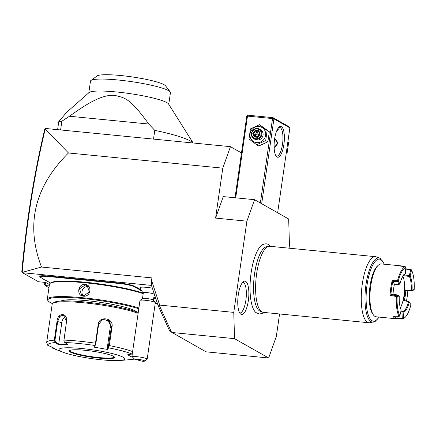 <?xml version="1.0" encoding="UTF-8"?>
<svg xmlns="http://www.w3.org/2000/svg" width="436" height="436" viewBox="0 0 436 436"><rect width="100%" height="100%" fill="white"/><g stroke="black" fill="none" stroke-linecap="round" stroke-linejoin="round"><path stroke-width="0.65" d="M48.968 287.716L45.088 285.52L44.532 284.517L44.843 282.381M49.23 285.929L45.088 285.52L45.529 282.446M171.495 332.178L169.402 330.406L158.143 305.663L151.526 285.607L151.548 280.446L159.68 305.091L159.592 306.023L171.495 332.178L206.015 351.825L268.652 357.989L276.32 336.494L279.563 313.969M289.046 248.177L289.46 245.299L288.681 219.019L254.57 199.688L246.901 221.183L215.586 218.098L222.785 168.16L68.474 152.976C34.406 186.788 25.413 224.807 41.502 267.039L151.913 277.901L151.548 280.446M159.592 306.023L158.143 305.663M159.68 305.091L233.761 312.383L234.541 338.658L171.909 332.499M246.901 221.183L233.761 312.383M215.586 218.098L223.254 196.609L254.57 199.688M241.484 152.916L230.448 146.665L222.785 168.16M230.448 146.665L45.671 128.484L45.208 129.072L68.474 152.976M45.246 128.756L44.652 129.568C39.322 151.951 34.727 175.152 30.869 199.176L31.343 199.018C35.223 174.874 39.845 151.559 45.208 129.072M49.426 284.555L45.747 282.468L38.439 281.749L22.481 272.707L21.8 271.639C24.018 247.174 27.037 223.019 30.869 199.176M41.502 267.039L22.192 272.386C24.416 247.61 27.468 223.156 31.343 199.018M151.526 285.406L22.481 272.707M157.614 304.061L155.151 303.821M152.371 288.163A9.303 1.232 8.2 0 0 142.659 287.133A9.303 1.232 -171.8 0 0 140.261 287.678A9.963 9.963 0 0 0 143.313 292.85M80.442 279.127L80.556 279.64A23.239 3.085 8.2 0 1 76.431 279.296L76.36 278.789A22.797 3.025 -171.8 0 0 80.442 279.127L86.584 279.732A22.797 3.025 -171.8 0 0 90.933 280.223L119.137 282.997A12.175 1.613 8.2 0 1 134.277 286.196L135.618 286.953A22.797 3.025 -171.8 0 0 137.378 287.76L139.335 288.866A22.797 3.025 -171.8 0 0 140.256 289.586L141.166 290.098M76.36 278.789L48.151 276.01A12.175 1.613 8.2 0 0 39.84 276.577L40.21 277.067A11.734 1.559 -171.8 0 0 40.679 277.432L42.02 278.19A23.239 3.085 8.2 0 1 42.951 278.909L42.946 278.898A23.239 3.085 8.2 0 1 42.957 278.915L44.886 280.01A23.239 3.085 8.2 0 1 46.657 280.817L50.56 283.029M155.728 298.355L153.854 297.292M153.439 300.164L154.279 294.36A5.532 0.736 8.2 0 0 150.829 293.166A5.532 0.736 8.2 0 0 144.752 292.496A5.532 0.736 -171.8 0 0 143.324 292.779L142.485 298.584M155.26 302.557A7.744 1.03 8.2 0 0 149.995 300.938A7.744 1.03 8.2 0 0 141.972 300.093A7.744 1.03 -171.8 0 0 140.065 300.366L142.545 298.546A5.532 0.736 -171.8 0 1 143.907 298.349A5.532 0.736 8.2 0 1 149.635 298.954A5.532 0.736 8.2 0 1 153.396 300.11L155.26 302.557A7.744 1.03 8.2 0 1 155.309 302.698L147.177 359.155A7.744 1.03 8.2 0 1 147.085 359.286L144.61 361.101A5.532 0.736 -171.8 0 0 141.051 359.787A5.532 0.736 -171.8 0 0 134.49 359.177L142.425 361.281A5.532 0.736 -171.8 0 0 144.61 361.101M140.065 300.366A7.744 1.03 -171.8 0 0 139.972 300.491L132.092 355.193L132.173 356.713A7.744 1.03 8.2 0 1 133.836 356.55A7.744 1.03 8.2 0 1 142.343 357.487A7.744 1.03 8.2 0 1 147.177 359.155M132.173 356.713L134.49 359.177M137.378 287.76L136.909 288.158A23.239 3.085 8.2 0 1 135.138 287.351L133.798 286.594A11.734 1.559 -171.8 0 0 119.208 283.504L91.004 280.73A23.239 3.085 8.2 0 1 86.611 280.239L86.584 279.732M136.909 288.158L138.839 289.253L139.335 288.866M141.782 291.117L139.776 289.978A23.239 3.085 8.2 0 1 138.839 289.253M155.995 299.167A23.239 3.085 8.2 0 1 155.75 299.031L153.766 297.908M155.205 303.418A11.734 1.559 -171.8 0 0 157.451 303.565M76.431 279.296L48.222 276.522A11.734 1.559 -171.8 0 0 40.21 277.067M80.556 279.64L86.611 280.239M143.27 293.15A51.35 6.813 -171.8 0 0 90.023 282.73A51.35 6.813 -171.8 0 0 50.81 282.85L50.064 283.395A52.015 6.9 -171.8 0 0 49.47 284.239L47.311 299.227A52.015 6.9 -171.8 0 0 47.644 300.208L48.2 300.938A51.35 6.813 -171.8 0 0 50.26 302.53A51.35 6.813 -171.8 0 0 52.462 303.614M143.199 293.651A52.015 6.9 -171.8 0 0 89.331 283.226A52.015 6.9 -171.8 0 0 50.064 283.395M138.899 307.947A52.015 6.9 -171.8 0 0 82.137 297.69A52.015 6.9 -171.8 0 0 47.311 299.227M83.401 296.158C76.115 295.831 77.935 283.427 85.091 284.435C92.612 284.893 90.792 297.298 83.401 296.158L83.598 295.804L81.668 295.194L79.521 288.845L85.162 284.942L87.124 285.569L89.44 292.011L83.598 295.804M138.79 308.737A51.35 6.813 -171.8 0 0 79.434 298.197A51.35 6.813 -171.8 0 0 48.2 300.938M60.991 301.02A38.728 5.139 8.2 0 1 96.274 301.772A38.728 5.139 8.2 0 1 135.236 310.89A38.728 5.139 8.2 0 1 136.648 311.92M138.239 312.53A45.377 6.022 -171.8 0 0 91.097 302.655A45.377 6.022 -171.8 0 0 53.966 302.47L52.723 303.38A46.483 6.169 -171.8 0 0 52.195 304.137L46.679 342.413A46.483 6.169 8.2 0 1 54.309 340.173L57.007 321.441C57.514 312.394 67.727 312.307 66.539 321.376L63.863 341.088L64.719 342.522L67.798 344.533L58.326 344.598L55.247 342.587L54.309 340.173L54.969 340.254L57.666 321.528L59.727 316.465L63.405 314.972L66.523 321.463L63.852 341.017M46.679 342.413L47.769 345.339L52.5 347.378L56.767 349.797L52.751 348.239L51.606 347.034M63.16 352.277A33.201 4.404 -171.8 0 0 91.315 358.561A33.201 4.404 -171.8 0 0 120.096 360.479A33.201 4.404 -171.8 0 0 123.263 357.28A33.201 4.404 -171.8 0 0 81.968 348.544A33.201 4.404 -171.8 0 0 60.626 351.116A33.201 4.404 -171.8 0 0 63.16 352.277L53.514 348.538A44.843 5.951 8.2 0 1 52.751 348.239L52.783 347.748L52.08 347.22M132.517 357.095L131.934 357.193L127.666 354.773L132.015 354.037A44.843 5.951 8.2 0 0 108.613 347.841L107.512 349.438L93.773 347.089L94.879 345.492L95.484 343.219L98.182 324.488C99.005 315.473 113.949 317.893 112.014 326.858L109.316 345.585L108.613 347.841L108.204 347.356L107.131 348.914L110.232 327.387A6.638 6.453 -115.5 0 0 101.593 320.029M138.125 313.321A46.483 6.169 -171.8 0 0 89.805 303.456A46.483 6.169 -171.8 0 0 52.723 303.38M64.719 342.522A44.843 5.951 8.2 0 1 94.879 345.492L95.359 345.159L95.882 343.345L98.58 324.618L102.22 319.686L108.918 320.422L111.425 326.815L108.204 347.356M132.152 356.615L131.857 356.664L132.244 353.983M131.934 357.193L131.857 356.664M53.334 347.966L52.783 347.748M48.483 345.819A44.843 5.951 8.2 0 1 55.247 342.587L55.699 342.189L54.969 340.254M58.326 344.598L58.697 344.146L61.803 322.624A6.638 4.338 104.8 0 1 65.498 316.531M93.773 347.089L95.359 345.159M107.512 349.438L107.131 348.914M69.771 350.555A22.465 2.981 -171.8 0 0 69.809 350.746A22.465 2.981 -171.8 0 0 70.823 351.629A22.465 2.981 -171.8 0 0 98.759 357.536A22.465 2.981 -171.8 0 0 114.15 357.133A22.465 2.981 -171.8 0 0 114.237 356.964L113.398 356.277C110.003 354.168 94.754 351.035 83.091 350.124C71.286 349.013 68.468 350.904 69.765 350.566A22.465 2.981 -171.8 0 0 70.812 351.678A22.465 2.981 -171.8 0 0 95.195 357.193A22.465 2.981 -171.8 0 0 114.243 356.975M58.697 344.146L55.699 342.189M88.426 286.621A5.532 5.194 119.5 0 0 88.023 286.566A5.532 5.194 -60.5 0 0 82.627 289.608A5.532 5.194 -60.5 0 0 83.222 295.75M193.143 142.997L168.552 103.991A40.395 5.363 -171.8 0 0 166.841 102.607A40.395 5.363 -171.8 0 0 125.208 92.966A40.395 5.363 -171.8 0 0 89.091 92.541L66.621 112.33L58.767 121.655A70.828 9.401 8.2 0 1 61.863 121.208L69.498 116.238L148.758 124.037L154.769 130.348A70.828 9.401 8.2 0 1 190.423 141.019A70.828 9.401 8.2 0 1 193.083 142.986M57.617 129.661L58.767 121.655M153.505 139.095L154.769 130.348M60.604 129.955L61.863 121.208M69.498 116.238C85.581 104.624 92.399 101.217 98.928 98.394C105.267 95.855 110.624 94.857 114.995 95.413C124.745 98.018 129.465 97.332 148.758 124.037M170.187 91.892L165.527 85.783A34.864 4.627 8.2 0 0 164.127 84.704A34.864 4.627 8.2 0 0 128.571 76.431A34.864 4.627 8.2 0 0 97.135 75.924L90.939 80.475A40.395 5.363 -171.8 0 1 127.367 81.058A40.395 5.363 -171.8 0 1 168.563 90.644A40.395 5.363 8.2 0 1 170.187 91.892A40.395 5.363 8.2 0 1 170.443 92.655L168.759 104.324M90.939 80.475A40.395 5.363 -171.8 0 0 90.481 81.134L88.797 92.803M234.541 338.658L268.652 357.989M270.385 246.34L268.314 244.569C267.088 243.555 265.148 243.599 262.488 244.694A34.934 11.134 95.6 0 0 250.531 277.748A34.934 11.134 95.6 0 0 255.818 312.498L259.169 314.029L262.314 313.43L263.884 312.427M245.675 281.373A16.77 5.346 -84.4 0 1 248.34 300.677A16.77 5.346 -84.4 0 1 240.934 314.28A16.77 5.346 -84.4 0 1 240.661 314.094A16.77 5.346 -84.4 0 1 237.985 297.303A16.77 5.346 -84.4 0 1 243.882 281.351A16.77 5.346 -84.4 0 1 245.675 281.373M235.707 197.835L247.485 116.101L272.538 118.565L273.307 118.167L273.029 117.666L288.986 126.713L289.875 127.901L273.917 118.854L261.687 203.721M289.875 127.901L277.645 212.768M277.045 157.036A15.494 4.938 -84.4 0 1 276.157 156.192A15.494 4.938 -84.4 0 1 274.32 141.351A15.494 4.938 -84.4 0 1 279.013 127.149A15.494 4.938 -84.4 0 1 281.427 126.636A15.494 4.938 -84.4 0 1 283.891 144.474A15.494 4.938 -84.4 0 1 277.045 157.036M272.538 118.565L260.374 202.98M273.917 118.854L273.307 118.167M247.485 116.101L247.207 115.6L246.776 116.183L235.02 197.764M247.207 115.6L247.975 115.202L273.029 117.666M278.795 127.552L279.095 128.38L276.506 131.394M278.49 127.71A14.388 4.589 -84.4 0 1 279.601 127.416A14.388 4.589 -84.4 0 1 280.228 127.617A14.388 4.589 -84.4 0 1 282.648 143.182A14.388 4.589 -84.4 0 1 276.784 156.05A14.388 4.589 -84.4 0 1 276.157 155.848A14.388 4.589 -84.4 0 1 275.754 155.543M274.636 138.828L275.214 139.1L277.514 143.629L274.124 147.482M274.625 138.888A4.649 4.36 119.5 0 1 275.35 139.177M274.119 147.433A4.425 4.153 -60.5 0 0 274.598 139.095M287.831 142.092L288.599 142.692L287.155 152.725L286.229 153.216M287.809 142.245L288.599 142.692M286.365 152.273L287.155 152.725M259.513 124.696L269.317 131.765L267.873 141.798L258.799 145.989L256.624 144.757L248.994 138.921L250.438 128.893L259.513 124.696L267.143 130.533L265.698 140.561L256.624 144.757M265.698 140.561L267.873 141.798M258.989 126.516A8.229 7.723 119.5 0 1 265.589 135.356A8.229 7.723 119.5 0 1 256.662 142.665A8.229 7.723 119.5 0 1 250.062 133.825A8.229 7.723 119.5 0 1 258.989 126.516M253.932 138.746L255.098 139.406A5.532 5.194 -60.5 0 0 257.044 140.016A5.532 5.194 -60.5 0 0 262.794 136.157A5.532 5.194 -60.5 0 0 260.554 129.775L259.393 129.116A5.532 5.194 119.5 0 1 261.627 135.498A5.532 5.194 119.5 0 1 255.878 139.357A5.532 5.194 -60.5 0 1 253.932 138.746A5.532 5.194 -60.5 0 1 251.697 132.364A5.532 5.194 -60.5 0 1 257.442 128.5A5.532 5.194 119.5 0 1 259.393 129.116M267.143 130.533L269.317 131.765M257.202 128.952A4.981 4.676 119.5 0 1 261.191 134.299A4.981 4.676 119.5 0 1 255.79 138.724A4.981 4.676 -60.5 0 1 251.795 133.372A4.981 4.676 -60.5 0 1 257.202 128.952M255.125 130.32L252.793 133.471L254.166 136.991L257.867 137.351L260.199 134.201L258.826 130.686L255.125 130.32L255.523 131.002L253.578 133.629L254.722 136.555L257.769 136.86M258.826 130.686L258.581 131.269L259.725 134.212L257.763 136.866M260.199 134.201L259.752 134.234L260.199 134.201L259.752 134.234L257.807 136.866L257.867 137.351M254.166 136.991L254.695 136.55L257.774 136.855M252.793 133.471L255.207 134.55L257.147 131.923L255.523 131.002L258.592 131.301M256.036 136.686L255.207 134.55L258.652 135.056L257.147 131.923L258.902 132.097M259.529 133.699L258.652 135.056L259.071 135.095M258.804 135.46L258.652 135.056L257.12 136.79M262.434 312.149L260.254 311.288A32.558 10.377 -84.4 0 1 259.758 311.048A32.558 10.377 -84.4 0 1 253.948 295.766A32.558 10.377 -84.4 0 1 257.393 260.744A32.558 10.377 -84.4 0 1 266.603 246.749L268.908 246.329A33.201 10.584 95.6 0 0 256.172 277.465A33.201 10.584 95.6 0 0 261.927 311.904A33.201 10.584 95.6 0 0 262.434 312.149A33.201 10.584 95.6 0 0 263.371 312.372L369.02 322.771A33.201 10.584 95.6 0 0 369.979 322.727L375.123 321.479L379.206 317.097M380.225 258.439A32.237 10.273 95.6 0 0 379.734 258.205L376.453 256.913A33.201 10.584 95.6 0 0 375.521 256.684L269.873 246.291A33.201 10.584 95.6 0 0 268.908 246.329M375.521 256.684A33.201 10.584 95.6 0 0 361.989 286.376A33.201 10.584 95.6 0 0 367.575 322.297A33.201 10.584 95.6 0 0 369.02 322.771M409.023 301.559L403.425 300.731L404.346 300.54L408.897 301.38L410.957 304.72A25.898 8.257 -84.4 0 1 405.006 317.452A25.898 8.257 -84.4 0 1 403.464 318.471L403.071 318.771L397.894 318.073L397.425 318.612A26.563 8.469 -84.4 0 1 396.182 318.771L376.143 316.798A26.563 8.469 -84.4 0 1 374.987 316.422A26.563 8.469 -84.4 0 1 373.456 314.977L372.633 313.849A25.457 8.115 -84.4 0 1 369.619 289.466A25.457 8.115 -84.4 0 1 377.325 266.134L378.355 265.192A26.563 8.469 -84.4 0 1 381.342 263.927L401.387 265.9A26.563 8.469 -84.4 0 1 402.537 266.276A26.563 8.469 -84.4 0 1 402.646 266.341M373.456 314.977A26.563 8.469 -84.4 0 1 370.317 289.537A26.563 8.469 -84.4 0 1 378.355 265.192M405.006 317.452L404.39 318.024A26.563 8.469 -84.4 0 1 402.81 319.065L397.425 318.612M396.182 318.771A26.563 8.469 -84.4 0 1 395.027 318.394A26.563 8.469 -84.4 0 1 392.934 316.067L399.054 316.416A26.563 8.469 -84.4 0 1 396.308 296.535L390.073 295.33A26.563 8.469 -84.4 0 1 392.182 280.664L397.512 280.735A26.563 8.469 -84.4 0 1 405.197 266.636L400.144 266.058A26.563 8.469 -84.4 0 1 401.387 265.9M405.693 269.105L411.219 269.688L405.709 268.75M403.071 318.771L402.81 319.065M402.679 318.476L403.055 312.1L400.755 311.914M403.464 318.471L403.845 312.1L403.447 311.8L403.055 312.1M403.447 311.8L403.245 311.38L400.924 311.19M400.346 307.854A18.813 5.995 95.6 0 0 402.902 276.266M402.962 275.59L409.366 276.462A18.813 5.995 -84.4 0 1 411.252 290.131L404.962 290.071A18.813 5.995 95.6 0 1 403.425 300.731M403.245 311.38A18.813 5.995 95.6 0 0 408.543 301.663M390.073 295.33L390.95 294.714A25.898 8.257 -84.4 0 1 392.841 281.563L394.466 284.25L399.218 284.327L399.932 283.787L398.302 281.1A25.898 8.257 -84.4 0 1 405.796 267.35L405.415 273.721L404.766 274.315A18.813 5.995 95.6 0 0 404.036 274.756M394.073 316.133A25.898 8.257 95.6 0 0 397.888 318.078M397.894 318.073L397.992 316.356M399.054 316.416L399.817 315.866L401.191 310.056A19.478 6.208 -84.4 0 1 399.251 295.99L397.147 296.562A25.898 8.257 95.6 0 0 399.817 315.866M397.147 296.562L396.76 296.218L396.308 296.535M399.251 295.99L398.668 295.21L393.043 294.137L390.95 294.714L396.564 295.788L396.76 296.218M398.668 295.21L396.564 295.788M394.471 284.25A19.478 6.208 95.6 0 0 393.043 294.142M397.512 280.735L397.883 281.231L397.588 281.64L392.847 281.563L392.182 280.664M399.218 284.327L397.588 281.64M398.302 281.1L397.883 281.231M405.197 266.636L405.796 267.35M403.578 274.8L409.35 275.607L409.66 276.075L409.366 276.462M410.728 269.797L409.35 275.607M411.219 269.688L411.535 270.162L410.156 275.972L409.66 276.075M411.252 290.131L411.639 290.414L414.2 289.466A25.898 8.257 95.6 0 0 411.535 270.162M414.2 289.466L413.535 290.12L411.431 290.692L405.769 290.659L404.962 290.071M411.639 290.414L411.431 290.692M410.156 275.972A19.478 6.208 -84.4 0 1 412.102 290.038M407.834 290.67A25.898 8.257 -84.4 0 1 406.483 300.933M404.352 300.54A19.478 6.208 95.6 0 0 405.774 290.665M405.415 273.721A19.478 6.208 95.6 0 0 404.346 274.451A19.478 6.208 95.6 0 0 399.932 283.787M403.845 312.1A19.478 6.208 95.6 0 0 409.328 302.034M239.751 313.043A15.494 4.938 95.6 0 0 246.024 299.107A15.494 4.938 95.6 0 0 243.408 282.419A15.494 4.938 95.6 0 0 242.781 282.206M91.004 280.73L90.933 280.223M119.208 283.504L119.137 282.997M133.798 286.594L134.277 286.196M135.138 287.351L135.618 286.953M139.776 289.978L140.256 289.586M48.222 276.522L48.151 276.01M134.348 359.035A44.843 5.951 8.2 0 1 130.402 359.618L134.364 359.051M63.82 340.189L63.841 340.102A46.483 6.169 8.2 0 1 95.484 343.219L95.882 343.345M108.728 345.546L109.316 345.585A46.483 6.169 8.2 0 1 132.609 351.59M98.182 324.488L98.58 324.618M112.014 326.858L110.232 327.387M57.007 321.441L61.803 322.624M113.551 356.326A22.906 3.041 -171.8 0 0 85.058 350.299A22.906 3.041 -171.8 0 0 70.332 352.07A22.906 3.041 -171.8 0 0 98.825 358.098A22.906 3.041 -171.8 0 0 113.551 356.326M85.091 284.435L85.162 284.942M259.736 134.201L258.608 131.307M384.405 264.232L380.35 258.499L379.734 258.205A32.237 10.273 95.6 0 0 365.875 285.367A32.237 10.273 95.6 0 0 371.112 321.686A32.237 10.273 95.6 0 0 373.45 322.1M384.22 264.211A31.169 9.935 95.6 0 0 380.851 259.562A31.169 9.935 95.6 0 0 367.079 284.833A31.169 9.935 95.6 0 0 372.039 320.711A31.169 9.935 95.6 0 0 379.015 317.081M53.514 348.538L52.718 348.222M120.096 360.479L130.402 359.618M253.948 295.766C252.924 283.88 254.074 272.206 257.393 260.744"/></g></svg>
